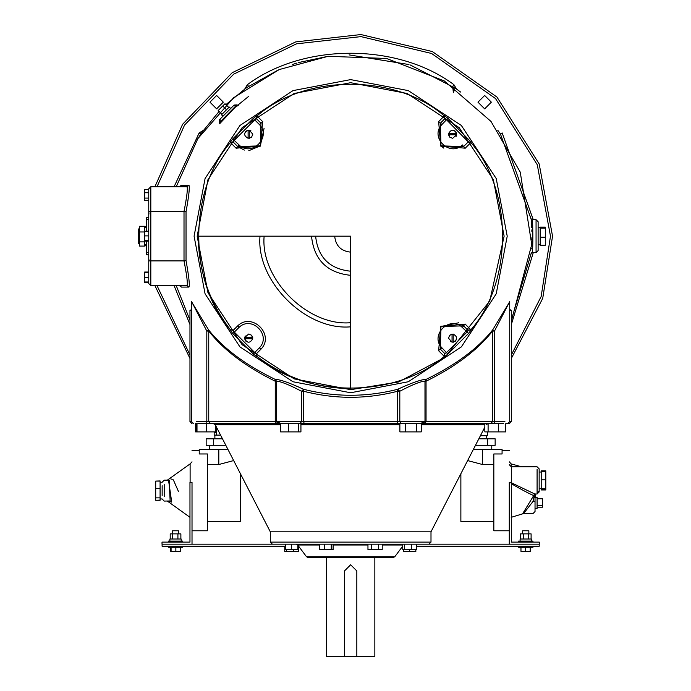 <?xml version="1.0" encoding="UTF-8"?>
<svg xmlns="http://www.w3.org/2000/svg" width="691" height="691" viewBox="0 0 691 691"><rect width="100%" height="100%" fill="white"/><g stroke="black" fill="none" stroke-linecap="round" stroke-linejoin="round"><path stroke-width="1.04" d="M350.648 252.146C341.026 251.135 335.696 245.815 334.686 236.184M350.648 271.209C329.529 268.98 317.851 257.302 315.632 236.184M311.511 236.184C313.999 259.79 327.042 272.841 350.648 275.329M198.257 236.184L350.648 236.184L350.648 388.575C315.865 388.238 284.657 377.519 257.009 356.409L256.81 353.326L260.999 349.145C275.053 334.79 252.051 311.779 237.713 325.858L233.506 330.022L230.423 329.832C209.321 302.183 198.593 270.967 198.257 236.184M260.006 236.184C255.955 281.03 305.802 330.885 350.648 326.826M350.648 322.706C307.84 326.575 260.257 278.991 264.126 236.184M237.713 325.858L233.264 330.263L234.327 332.112L232.737 333.425L253.407 354.094L256.758 356.66L256.568 353.576L260.999 349.145C275.053 334.79 252.051 311.779 237.713 325.858L238.991 327.448C251.559 314.975 271.865 335.273 259.375 347.832L260.982 349.128M259.384 347.841L254.72 352.505L256.568 353.576L256.758 356.66M438.483 350.562L440.322 349.128L440.97 326.498L463.592 325.858L464.879 324.209L440.728 326.264L438.673 350.406M464.879 324.209L463.609 325.832L468.04 330.263L471.124 330.073L465.043 323.993M465.026 148.349L463.592 146.518L440.97 145.87L440.322 123.248L438.673 121.961L440.728 146.103L464.879 148.159M438.673 121.961L440.297 123.231L444.736 118.792L444.546 115.717L438.465 121.789M262.822 121.806L256.758 115.717L256.568 118.792L254.72 119.863L259.375 124.535L260.999 123.231L256.568 118.792L260.999 123.231L262.839 121.789L260.982 123.248L260.334 145.87L237.713 146.518L236.426 148.159L260.576 146.103L262.623 121.961M236.426 148.159L237.695 146.535L244.286 150.094M230.181 330.073L233.506 330.022L230.181 330.073L232.737 333.425M253.407 354.094L254.72 352.505L234.327 332.112L238.991 327.448M251.593 335.239L252.759 337.579L244.597 337.579L248.682 334.038L251.593 335.239L252.759 338.728C250.038 343.332 247.318 343.332 244.597 338.728L245.21 335.93M248.129 342.235L245.763 341.069L244.597 338.728L252.759 338.728M256.758 115.717L253.407 118.273L232.737 138.943L239.008 144.911L237.713 146.518L233.264 142.104L230.181 142.294L236.262 148.375M248.795 150.69L260.334 145.87L264.074 128.327M237.713 146.518L233.264 142.104L234.327 140.256L254.72 119.863L253.407 118.273M232.737 138.943L230.181 142.294M251.593 137.129L249.252 138.295L249.252 130.133L252.802 134.209L251.593 137.129L248.104 138.295C243.508 135.574 243.508 132.853 248.104 130.133L250.902 130.746M244.597 133.657L245.763 131.299L248.104 130.133L248.104 138.295M462.555 145.222L463.989 147.019M462.866 145.611L463.238 146.069M465.043 148.375L471.193 142.225L447.889 118.273L441.929 124.535L440.322 123.248L440.97 145.87L443.795 148.133M447.889 118.273L444.546 115.717M471.193 142.225L468.291 141.88L446.576 119.863L444.736 118.792L440.392 123.3M467.807 142.337L463.609 146.535L468.075 142.07L470.882 142.527C513.085 190.785 513.085 281.582 470.882 329.84L467.807 330.03M438.465 350.579L444.546 356.66L447.889 354.094L468.567 333.425L471.124 330.073M350.648 82.704L407.146 93.484L459.178 127.654L493.357 179.686L504.128 236.184L489.729 301.095L444.961 357.264L398.638 381.968L350.648 389.664L294.159 378.884L242.126 344.714L207.948 292.682L197.168 236.184L207.948 179.686L242.126 127.654L294.159 93.484L350.648 82.704M468.567 333.425L462.296 327.465L463.592 325.858L462.417 324.9M458.599 322.792L440.97 326.498L440.322 349.128L441.929 347.832L447.889 354.094M440.322 349.128L444.736 353.576L440.297 349.145L439.822 349.525M444.546 356.66L444.736 353.576L446.576 352.505L466.978 332.112L468.04 330.263L463.592 325.858M449.711 137.129L448.545 134.788L456.699 134.788L452.622 138.33L449.711 137.129L448.545 133.639C451.258 129.036 453.978 129.036 456.699 133.639L456.086 136.438M453.175 130.133L455.533 131.299L456.699 133.639L448.545 133.639M449.711 335.239L452.044 334.073L452.044 342.235L448.502 338.158L449.711 335.239L453.201 334.073C457.796 336.793 457.796 339.514 453.201 342.235L450.394 341.622M456.708 338.711L455.533 341.069L453.201 342.235L453.201 334.073M350.648 79.612L408.286 90.607L461.363 125.477L496.224 178.554L507.22 236.184L496.224 293.813L461.363 346.899L408.286 381.76L350.648 392.756L293.019 381.76L239.941 346.899L205.072 293.813L194.085 236.184L205.072 178.554L239.941 125.477L293.019 90.607L350.648 79.612M509.725 301.777L492.657 329.944C477.835 348.549 455.645 365.038 426.071 379.419C421.562 379.368 412.095 382.659 397.671 389.292C366.342 397.256 334.997 397.256 303.625 389.292C289.209 382.659 279.743 379.368 275.234 379.419C245.659 365.038 223.461 348.549 208.639 329.944L191.58 301.777M511.34 311.123L509.725 309.136M191.58 309.136L189.965 311.123M180.515 286.005L181.362 287.093L188.954 287.076C189.878 285.4 188.911 276.573 186.034 260.602L184.013 260.904C186.924 275.83 187.917 284.07 186.993 285.625L150.819 285.625L150.819 186.743L186.993 186.743C187.917 188.298 186.924 196.538 184.013 211.463L186.034 211.766C188.911 195.786 189.878 186.967 188.954 185.292L181.362 185.274L180.515 186.363M219.764 123.62L235.035 107.381M498.608 131.42L500.457 134.08L531.137 219.099M531.249 220.334L531.344 221.517M531.612 225.326L531.742 227.693M531.889 231.675L531.837 229.913M531.543 248.25L531.5 248.89M531.94 237.54L531.906 239.829M531.137 219.116L531.198 219.738M531.474 223.133L531.569 224.54M531.18 252.768L531.103 253.571L532.13 252.664L531.103 253.571M531.889 231.692L531.845 230.397M531.621 225.37L531.586 224.843M531.5 223.573L531.344 221.457M189.965 320.123L176.231 285.625L189.965 320.123M531.103 253.588L511.34 320.123M497.779 130.262L498.557 131.35M455.464 88.267L460.621 92.058M410.134 64.928L455.429 88.241M247.102 87.377L278.274 69.972M292.69 64.41L297.044 63.002M298.495 62.553L328.173 56.291M349.102 54.9L408.986 64.539M225.914 104.626L245.832 88.267M245.875 88.241L247.093 87.386M202.739 131.35L219.099 111.45M200.856 134.063L202.688 131.42M196.909 140.109L200.848 134.08L199.146 132.922L174.089 186.743M176.231 186.743L197.816 138.675L233.584 97.759L279.207 69.566L328.173 56.291L386.597 58.493L444.27 80.933L491.025 121.461L520.245 172.111L531.75 244.51L511.824 319.19L531.75 244.51L520.245 172.111L491.025 121.461L444.27 80.933L386.597 58.493L328.173 56.291L279.207 69.566L233.584 97.759L197.816 138.675L176.231 186.743M197.764 423.652L503.532 423.652M484.84 423.652L484.84 431.892L505.76 431.892L505.76 423.652L509.284 423.652L511.34 421.596L509.725 421.596L507.66 423.652M401.35 423.652L399.813 421.596L426.053 421.596L424.965 421.596L422.909 423.652M196.477 423.652L196.477 431.892L206.514 431.892L206.816 421.596L196.399 421.596M276.21 423.652L275.243 421.596L208.751 421.596L210.574 423.652L215.514 423.652L215.514 431.892L216.464 431.892L216.464 427.116M488.105 431.892L488.105 423.652L490.731 423.652L492.553 421.596L426.053 421.596L426.053 381.225C455.602 366.636 477.775 349.922 492.553 331.067L492.657 329.944L494.488 331.067L509.725 301.518M504.905 421.596L494.488 421.596L494.601 423.652L498.565 423.652L498.565 431.892M405.669 431.892L399.873 431.892L399.873 423.652L405.669 423.652L405.669 431.892L421.26 431.892L421.26 423.652M298.659 431.892L298.659 423.652L300.93 423.652L300.93 431.892L280.537 431.892L280.537 423.652M196.995 423.652L196.995 431.892M206.514 431.892L215.514 431.892M195.536 423.652L195.536 431.892L196.477 431.892M416.362 423.652L416.362 431.892M288.467 423.652L288.467 431.892M213.424 423.652L215.255 424.775L270.302 531.811L430.994 531.811L484.84 427.116M272.366 544.171L428.938 544.171L430.994 542.115L270.302 542.115L272.366 544.171M424.507 544.171L539.274 544.171L539.274 542.115L511.34 542.115L511.34 482.37L509.284 482.37C509.284 440.823 509.284 440.823 509.284 482.37L509.284 544.171M539.213 544.171L539.213 546.236L416.543 546.236M518.552 547.263L532.968 547.263L518.552 547.263L518.552 546.236M530.55 547.263L530.55 551.383L520.971 551.383L520.971 547.263M530.23 547.263L530.23 551.383M525.436 547.263L525.436 551.383M403.475 549.578L403.475 551.643L415.835 551.643L415.835 549.578M297.83 546.236L298.633 546.236M276.789 544.171L162.022 544.171L162.022 542.115L189.965 542.115L189.965 482.37L192.02 482.37C192.02 440.823 192.02 440.823 192.02 482.37L192.02 544.171M162.091 544.171L162.091 546.236L285.469 546.236M182.752 547.263L168.328 547.263L182.752 547.263L182.752 546.236M170.755 547.263L170.755 551.383L180.325 551.383L180.325 547.263M171.074 547.263L171.074 551.383M175.859 547.263L175.859 551.383M284.752 546.236L284.752 551.643L298.538 551.643L298.538 546.236M293.494 549.578L293.494 551.643M306.51 556.739L308.16 557.568L393.144 557.568L394.786 556.739L306.51 556.739L297.709 545L296.059 544.171M326.454 557.568L326.454 656.45L344.472 656.45L344.472 570.956L350.648 564.772L356.832 570.956L356.832 656.45L374.842 656.45L374.842 557.568M356.832 656.45L344.472 656.45M333.105 544.171L333.105 549.578L319.32 549.578L319.32 544.171M324.364 544.171L324.364 549.578M331.257 544.171L331.257 549.578M297.83 544.171L297.83 549.578L285.469 549.578L285.469 544.171M291.645 544.171L291.645 549.578M286.601 549.578L286.601 551.643M409.651 549.578L409.651 551.643M402.758 544.171L402.758 549.578L416.543 549.578L416.543 544.171M404.606 544.171L404.606 549.578M411.499 544.171L411.499 549.578M367.957 544.171L367.957 549.578L382.227 549.578L382.227 544.171M371.525 544.171L371.525 549.578M378.659 544.171L378.659 549.578M193.635 423.652L191.58 421.596L189.965 421.596L189.965 310.311L191.58 309.844M191.58 421.596L191.58 301.561L206.816 331.067L208.639 329.944L208.751 331.067C223.53 349.922 245.694 366.636 275.243 381.225L275.234 379.419L276.322 380.974M299.954 423.652L301.492 421.596L275.243 421.596L275.243 381.225L276.34 381.225C280.321 381.199 288.708 384.533 301.492 391.244L303.625 389.292L303.634 391.244C334.997 399.32 366.342 399.32 397.671 391.244L397.671 389.292L399.813 391.244C412.596 384.533 420.983 381.199 424.965 381.225L426.071 379.419L426.053 381.225L424.965 381.225M509.725 309.844L511.34 310.311L511.34 421.596M222.951 116.235L221.5 114.784L229.248 107.027L230.699 108.487L234.128 105.058L233.541 105.645L236.339 105.766L220.23 121.875L236.866 104.902L238.317 105.265L234.983 107.442M219.367 122.402L220.23 121.875L220.118 119.077L219.522 119.664L219.729 123.853L221.906 120.519M233.541 105.645L220.118 119.077M228.781 107.494L225.007 103.719L218.183 110.534L221.966 114.317M226.51 109.765L222.735 105.991M532.13 252.664L536.061 252.664L538.125 250.608L538.125 244.752L540.181 244.752M536.061 219.703L538.125 221.759L538.125 250.608L538.125 221.759L536.061 219.703L536.061 252.664L536.061 219.703L532.13 219.721M531.103 218.771L532.13 219.703C532.865 218.641 533.271 250.6 532.148 252.483C532.787 256.776 533.227 218.753 532.13 219.703L531.586 219.548M540.181 227.615L538.125 227.615M540.181 228.116L540.181 227.114L545.329 227.114L545.329 245.253L540.181 245.253L540.181 228.116L545.329 228.116M540.181 237.186L545.329 237.186M484.84 429.638L483.545 429.638M487.449 431.892L487.449 435.719L480.418 435.719M486.499 435.719L486.499 438.811M475.494 445.289L495.145 445.289L495.145 438.811L478.828 438.811M487.63 445.289L487.63 438.811M491.767 445.289L491.767 449.409M493.832 453.97L493.832 530.783L493.832 453.97L502.072 453.97L502.072 449.409L473.378 449.409M216.629 108.858L209.934 102.164L216.629 95.47L223.323 102.164L216.629 108.858M477.973 102.164L484.667 95.47L491.361 102.164L484.667 108.858L477.973 102.164M216.603 435.105L214.167 435.105L214.167 432.652L216.603 432.652L216.603 435.105L220.835 435.105M214.167 431.892L214.167 432.652M225.802 445.289L206.16 445.289L206.16 438.811L222.476 438.811M213.666 445.289L213.666 438.811M209.528 449.409L209.528 445.289M192.02 530.783L207.473 530.783L207.473 453.97L199.233 453.97L199.233 449.409L227.926 449.409M148.755 217.639L146.699 217.639L146.699 219.703L148.755 219.703M148.755 252.664L146.699 252.664L146.699 241.107M146.699 231.26L146.699 219.703M148.755 241.997L148.202 241.107M148.004 231.26L148.755 228.678M146.699 252.664L146.699 254.729L148.755 254.729M148.755 241.107L144.635 241.107L144.635 246.091L139.487 246.091L139.487 226.277L144.635 226.277L144.635 231.977L139.487 231.977M144.635 241.885L139.487 241.885M139.487 228.971L138.459 228.971L138.459 243.396L139.487 243.396M150.094 259.375L150.819 264.955M154.905 285.625L189.965 358.413M511.34 358.413L542.72 298.4L552.541 236.184L539.187 163.966L496.976 97.077L432.316 51.54L360.857 34.55L295.688 41.918L232.193 72.702L182.588 124.311L154.905 186.743M150.819 207.412L149.982 213.994M150.819 186.743L148.755 188.798L148.755 283.569L150.819 285.625M148.755 231.26L144.635 231.26L144.635 240.96L148.755 240.96M144.635 240.468L144.635 241.107M148.755 189.654L144.635 189.654L144.635 200.312L148.755 200.312M148.755 192.737L144.635 192.737M148.755 198.075L144.635 198.075M148.755 235.89L144.635 235.89M148.755 231.407L144.635 231.407M148.755 240.667L144.635 240.667M148.755 282.066L144.635 282.066L144.635 282.74L148.755 282.74M148.755 272.703L144.635 272.703L144.635 282.066M148.755 277.298L144.635 277.298M148.755 281.98L144.635 281.98M148.755 272.038L144.635 272.038L144.635 272.703M146.699 245.797L144.635 245.797M146.699 226.57L144.635 226.57M424.974 380.974L424.991 421.596M500.457 134.08L502.158 132.922L533.262 219.703M452.752 86.384L454.54 89.398L453.348 92.698L452.752 86.384L453.918 84.682C397.766 42.773 303.53 42.773 247.387 84.682L244.726 89.053M234.862 107.58L248.44 96.541M518.552 541.079L532.968 541.079L518.552 541.079L518.552 542.115M520.098 541.079L520.098 539.023L531.422 539.023L531.422 541.079M531.103 539.023L531.103 533.875L520.418 533.875L520.418 539.023M523.389 539.023L523.389 533.875M528.727 539.023L528.727 533.875M522.672 533.875L522.672 530.783L528.848 530.783L528.848 533.875M511.375 482.767L534.765 493.987L511.34 482.767L511.34 466.796L512.368 466.796L511.34 466.796L509.284 464.732L511.193 466.58L511.193 463.894L509.284 461.838M512.489 466.796L537.088 466.796L539.153 468.852L539.153 491.932L539.153 491.042L537.088 492.951L537.088 469.18M541.208 489.271L545.795 489.271L545.795 489.954L541.208 489.954L541.208 471.512L545.795 471.512L545.795 470.83L541.208 470.83L541.208 471.512M545.795 489.271L545.795 471.512M541.208 488.71L545.795 488.71M541.208 479.83L545.795 479.83M535.033 497.926L535.033 496.769L534.273 496.354L534.005 497.511L535.033 497.926L535.033 501.787C535.033 514.285 535.033 514.285 535.033 501.787L532.968 501.502L523.571 513.603L532.968 513.603L535.033 511.539L535.033 497.753M535.033 496.769L535.033 494.048L534.281 494.393L534.273 496.354L533.702 495.568L522.551 513.871L511.193 517.326M537.088 502.97C537.088 521.627 537.088 484.313 537.088 502.97M537.088 498.755L542.616 498.755L542.616 507.185L537.088 507.185M537.088 505.786L542.616 505.786M533.193 496.639L534.005 497.511L532.968 501.502C532.968 516.998 532.968 516.998 532.968 501.502M534.273 494.393L533.702 495.568C529.159 493.659 521.653 489.694 511.193 483.657M517.585 466.796L511.193 466.58M515.287 466.632L515.97 466.667M535.033 494.644L535.43 493.987M182.752 541.079L168.328 541.079L182.752 541.079L182.752 542.115M181.206 541.079L181.206 539.023L169.874 539.023L169.874 541.079M170.202 539.023L170.202 533.875L180.878 533.875L180.878 539.023M177.915 539.023L177.915 533.875M172.569 539.023L172.569 533.875M172.448 533.875L172.448 530.783L178.632 530.783L178.632 533.875M167.369 480.141L190.111 463.894L190.111 482.37M168.215 501.079L171.705 502.124L168.483 479.891M170.858 478.975L172.335 479.304M173.346 479.856L178.459 491.482M160.087 481.091L155.708 481.091L160.087 480.936L160.087 500.284L155.708 500.284L160.087 500.129M160.087 482.258L162.152 482.258L164.208 480.141L169.174 480.141L170.141 500.975L164.208 501.079L162.152 499.014L164.208 501.079M162.152 485.704L162.152 495.516M155.708 481.091L155.708 500.129M160.087 488.356L155.708 488.356M160.087 497.865L155.708 497.865M233.67 460.577L218.805 464.516L207.473 464.516M240.433 473.732L240.433 521.472L207.473 521.472M493.832 464.516L482.499 464.516L467.634 460.577M493.832 521.472L460.871 521.472L460.871 473.732M444.494 353.334L444.304 356.418C396.055 398.621 305.249 398.621 257 356.418M256.802 119.033L257 115.95C305.249 73.747 396.055 73.747 444.304 115.95L444.494 119.033M230.423 329.832L230.414 329.84C188.22 281.582 188.22 190.785 230.414 142.527L233.498 142.337M259.375 124.535C271.865 137.094 251.559 157.393 239.008 144.911M462.296 144.911C449.746 157.393 429.439 137.094 441.929 124.535M441.929 347.832C429.439 335.273 449.746 314.975 462.296 327.465M186.034 260.602L186.034 211.766M300.93 424.775L399.873 424.775M421.26 424.775L484.84 424.775M215.514 424.775L280.537 424.775M333.105 545L367.957 545M382.227 545L402.758 545M297.83 545L319.32 545M304.23 423.652L303.634 421.596L301.492 421.596L301.492 391.244L303.634 391.244L303.634 421.596L397.671 421.596L397.066 423.652M399.813 421.596L397.671 421.596L397.671 391.244L399.813 391.244L399.813 421.596M425.086 423.652L426.053 421.596M494.488 421.596L492.553 421.596L492.553 331.067L494.488 331.067L494.488 421.596M208.751 421.596L206.816 421.596L206.816 331.067L208.751 331.067L208.751 421.596M174.089 285.625L189.965 324.485M157.03 186.743L184.557 125.071L233.696 74.153L296.517 43.827L360.961 36.614L431.625 53.492L495.551 98.58L537.278 164.743L550.485 236.184L541.157 296.525L511.34 354.975M425.19 421.596L419.843 423.652M281.462 423.652L276.115 421.596M189.965 354.975L157.03 285.625M203.517 130.262L199.146 132.922M456.57 89.053L453.918 84.682M511.34 324.485L533.262 252.664M186.993 285.625L188.954 287.076M180.576 286.005L179.392 285.625L181.362 287.093M148.755 211.463L184.013 211.463L184.013 260.904L148.755 260.904M180.567 186.363L179.392 186.743L181.362 185.274M186.993 186.743L188.954 185.292M248.544 86.384L247.387 84.682M164.208 496.725L164.208 484.495M218.805 449.409L218.805 464.516M482.499 449.409L482.499 464.516M486.041 424.775L487.881 423.652M430.994 531.811L430.994 542.115M270.302 531.811L270.302 542.115M532.968 547.263L532.968 546.236M168.328 547.263L168.328 546.236M402.758 546.115L394.786 556.739M276.314 381.061L276.314 421.596L278.369 423.652M189.965 421.596L192.02 423.652M236.866 104.902L234.128 105.058M532.13 219.703L531.111 218.814M536.061 252.664L538.125 250.608M214.884 435.105L214.884 438.811M144.635 244.752L146.699 244.752M144.635 227.615L146.699 227.615M509.725 421.596L509.725 301.561M532.968 541.079L532.968 542.115M537.088 493.987L539.153 491.932L537.088 493.987L534.765 493.987M537.088 466.796L539.153 468.852M541.208 488.744L539.153 488.744M541.208 472.039L539.153 472.039L541.208 472.039M535.845 493.987L535.171 497.46L537.088 497.46M535.033 508.481L537.088 508.481M523.571 513.603L522.551 513.871M168.328 541.079L168.328 542.115M190.111 463.894L192.02 461.838M167.369 501.079L189.965 517.309M160.087 498.962L162.152 498.962M502.072 450.437L509.284 450.437M493.832 530.783L509.284 530.783M511.193 463.894L521.532 466.796M192.02 450.437L199.233 450.437"/></g></svg>
